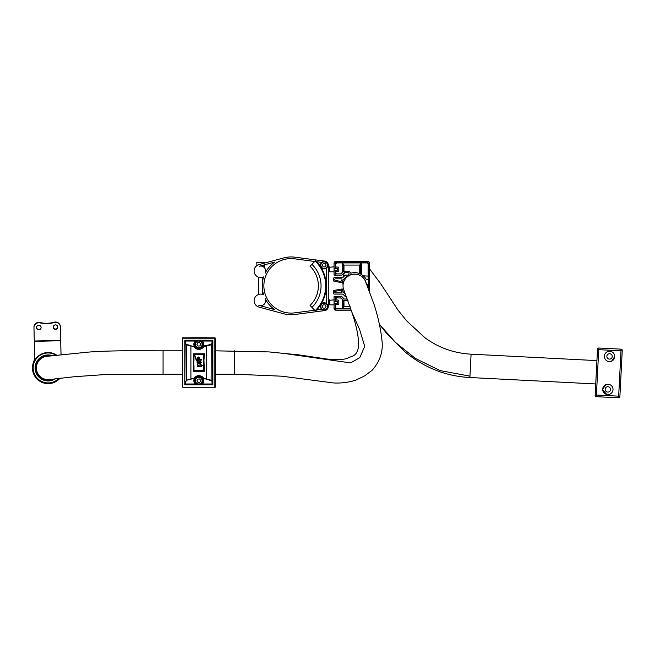 <?xml version="1.0" encoding="UTF-8"?>
<svg xmlns="http://www.w3.org/2000/svg" width="655" height="655" viewBox="0 0 655 655"><rect width="100%" height="100%" fill="white"/><g stroke="black" fill="none" stroke-linecap="round" stroke-linejoin="round"><path stroke-width="0.98" d="M361.314 262.925L361.314 274.404L360.283 273.864M343.154 308.284L343.212 299.982M366.03 282.616A11.765 11.765 0 0 0 348.828 275.657A11.765 11.765 0 0 0 342.287 281.535A1.654 1.654 0 0 1 340.518 282.436L334.296 281.339A1.236 1.236 0 0 1 333.289 279.906L333.976 277.589L342.319 277.589A1.236 1.236 0 0 0 343.195 277.221L344.948 275.468A1.236 1.236 0 0 1 345.824 275.108L347.813 275.108A1.236 1.236 0 0 0 349.058 273.872A1.236 1.236 0 0 0 347.813 272.627L344.8 272.627A1.236 1.236 0 0 0 343.924 272.996L342.172 274.748A1.236 1.236 0 0 1 341.296 275.108L334.066 275.108L334.066 270.155L337.374 270.155L337.374 268.501L335.303 268.501L335.303 263.138A0.409 0.409 0 0 1 335.72 262.721L367.922 262.721A0.409 0.409 0 0 1 368.339 263.138L368.339 288.429M351.186 273.11A0.827 0.827 0 0 1 350.965 273.143L351.186 273.11A13.215 13.215 0 0 1 366.202 279.317A1.032 1.032 0 0 0 368.126 278.809L368.126 264.17A1.236 1.236 0 0 0 366.89 262.925L336.752 262.925L335.516 264.17L335.516 266.233L336.342 267.06L337.988 267.06A0.827 0.827 0 0 1 338.815 267.887L338.815 270.777A0.827 0.827 0 0 1 337.988 271.596L336.645 271.596A1.138 1.138 0 0 0 335.516 272.734A1.138 1.138 0 0 0 336.645 273.872L340.665 273.872L342.901 271.972A2.685 2.685 0 0 1 344.8 271.186L347.813 271.186A2.685 2.685 0 0 1 350.22 272.685L349.885 272.161M340.665 297.82A0.827 0.827 0 0 1 341.247 298.058L336.645 297.82L335.524 299.114M335.802 299.712L337.988 300.088A0.827 0.827 0 0 1 338.815 300.915L338.815 303.805A0.827 0.827 0 0 1 337.988 304.632L336.342 304.632L335.516 305.451A0.827 0.827 0 0 1 336.342 304.632M347.936 300.498A2.685 2.685 0 0 1 347.813 300.498L343.973 300.375L343.973 306.614L350.098 306.614M343.154 264.235L343.973 265.07L359.669 265.07L360.496 264.235M341.247 281.02A0.622 0.622 0 0 1 340.584 281.363L335.221 280.414A0.622 0.622 0 0 1 334.713 279.693L334.779 279.333A0.622 0.622 0 0 1 335.393 278.825L341.427 278.825A0.622 0.622 0 0 1 341.951 279.775A12.92 12.92 0 0 0 341.247 281.02M340.518 282.436L341.787 282.665A1.654 1.654 0 0 0 343.539 281.806A10.529 10.529 0 0 1 344.243 280.651A11.684 11.684 0 0 0 344.243 291.041M335.303 263.138L334.066 263.138A1.654 1.654 0 0 1 335.72 261.484L367.922 261.484A1.654 1.654 0 0 1 369.576 263.138L369.576 291.712M350.867 308.964L335.72 308.964L335.72 310.2L351.26 310.2M335.72 308.964A0.409 0.409 0 0 1 335.303 308.554L335.303 303.183L337.374 303.183L337.374 301.529L335.303 301.529L335.303 296.576L341.296 296.576A1.236 1.236 0 0 1 342.172 296.944L343.924 298.688A1.236 1.236 0 0 0 344.8 299.057L347.387 299.057M367.676 286.718A1.654 1.654 0 0 0 366.694 284.245M346.438 296.576L345.824 296.576A1.236 1.236 0 0 1 344.948 296.216L343.195 294.463A1.236 1.236 0 0 0 342.319 294.103L333.976 294.103L333.289 291.778A1.236 1.236 0 0 1 334.296 290.345L340.518 289.248A1.654 1.654 0 0 1 342.287 290.149A11.765 11.765 0 0 0 345.488 294.152M336.645 297.82A1.138 1.138 0 0 0 335.516 298.95A1.138 1.138 0 0 0 336.645 300.088M344.8 300.498A2.685 2.685 0 0 1 342.901 299.712L341.247 298.058M335.516 305.451L335.516 307.523A1.236 1.236 0 0 0 336.752 308.759L350.802 308.759M336.752 262.925A1.236 1.236 0 0 0 335.516 264.17M350.965 273.143A0.827 0.827 0 0 1 350.22 272.685L350.965 273.143M341.247 273.626A0.827 0.827 0 0 1 340.665 273.872M336.342 267.06A0.827 0.827 0 0 1 335.516 266.233M341.951 291.909A12.92 12.92 0 0 1 341.247 290.664A0.622 0.622 0 0 0 340.584 290.329L335.221 291.27A0.622 0.622 0 0 0 334.713 291.991L334.779 292.351A0.622 0.622 0 0 0 335.393 292.859L341.427 292.859A0.622 0.622 0 0 0 341.951 291.909M335.303 301.529L334.066 301.529L334.066 296.576L335.303 296.576M343.539 289.878A1.654 1.654 0 0 0 341.787 289.027L340.518 289.248M335.303 303.183L334.066 303.183L334.066 308.554L335.303 308.554M335.72 262.721L335.72 261.484A1.654 1.654 0 0 0 334.066 263.138L334.066 268.501L335.303 268.501M335.516 307.523L336.752 308.759M368.126 276.091L363.353 275.845M349.639 271.899L348.632 271.309M348.231 271.219L347.813 271.186M344.8 271.186L343.973 271.317L343.973 265.07M343.212 271.71L343.007 262.925M336.645 271.596C335.155 272.398 335.155 273.16 336.645 273.872M334.066 301.529L334.066 303.183M349.557 275.264L349.598 275.337A11.684 11.684 0 0 0 348.165 276.164L348.051 275.968M334.066 268.501L334.066 270.155M335.72 310.2A1.654 1.654 0 0 1 334.066 308.554A1.654 1.654 0 0 0 335.72 310.2M343.973 306.614L343.154 307.449M360.496 273.962L360.635 262.925M359.636 273.585L359.669 265.07M194.478 384.379L195.067 383.846A0.827 0.827 0 0 0 194.985 383.126A4.544 4.544 0 0 1 201.781 377.247A4.544 4.544 0 0 1 202.641 383.126L202.984 383.347A0.409 0.409 0 0 0 203.337 383.986L203.337 384.395A0.827 0.827 0 0 1 202.551 383.846L203.337 384.395L202.166 383.986A1.236 1.236 0 0 1 202.289 382.905A4.127 4.127 0 0 0 196.107 377.558A4.127 4.127 0 0 0 195.329 382.905A1.236 1.236 0 0 1 195.452 383.986L194.289 383.986A0.409 0.409 0 0 0 194.633 383.347A4.953 4.953 0 0 1 194.265 378.705L190.9 379.008L194.207 378.303C194.109 377.239 195.64 376.273 198.809 375.389C201.986 376.273 203.517 377.247 203.418 378.303L211.213 380.227L212.433 381.832L211.106 380.62L211.213 344.8L203.418 346.724C203.517 347.789 201.977 348.755 198.809 349.639C195.632 348.755 194.101 347.78 194.207 346.724L186.413 344.8L185.185 343.195L186.519 344.407L186.413 380.227L190.9 379.008L190.9 346.02L194.265 346.323A4.953 4.953 0 0 1 194.633 341.681A0.409 0.409 0 0 0 194.289 341.042L185.594 341.042L185.594 343.195M193.25 353.765L204.376 353.765L203.959 360.275L204.376 371.262L193.25 371.262L193.667 364.753L193.25 353.765L203.623 354.642L203.951 353.823L193.25 353.765M193.831 354.642L193.831 359.415L193.831 354.642M202.714 340.911A0.827 0.827 0 0 1 203.337 340.633L202.551 341.181A0.827 0.827 0 0 0 202.641 341.902A4.544 4.544 0 0 1 198.809 348.886A4.544 4.544 0 0 1 194.985 341.902A0.827 0.827 0 0 0 195.067 341.181L194.289 340.633A0.827 0.827 0 0 1 194.903 340.911M182.352 337.8L214.848 337.8A0.409 0.409 -135 0 1 215.266 338.217L215.266 387.228L214.848 387.236L214.848 338.217L182.344 338.217L182.352 337.8M200.839 348.411L202.976 346.159L211.106 344.407L212.023 343.195L211.106 344.407M203.959 364.753L203.623 354.642M193.962 360.275L193.503 370.714L193.667 360.275M186.519 380.62L185.594 381.832L186.413 380.227L191.006 379.401M214.848 387.236L182.761 387.236L182.344 386.818L182.344 338.217L182.761 337.792L215.143 337.923M203.337 383.986L212.433 383.986A0.409 0.409 0 0 1 212.023 384.395L184.775 384.812L212.85 384.812L212.433 383.986L212.433 341.042L212.85 340.215L212.85 384.812L212.023 384.395L212.023 381.832M185.185 341.042L184.775 384.812L184.775 340.215L185.594 341.042L184.775 340.215L212.85 340.215L185.594 340.633A0.409 0.409 0 0 0 185.185 341.042M211.106 380.62L203.418 378.303L202.976 378.868L202.706 378.344M196.787 376.617L194.641 378.868L194.207 378.303L194.641 378.868M185.594 381.832L185.594 384.395A0.409 0.409 0 0 1 185.185 383.986L194.289 383.986M212.023 343.195L212.023 340.633A0.409 0.409 0 0 1 212.433 341.042L203.337 341.042A0.409 0.409 0 0 0 202.984 341.681A4.953 4.953 0 0 1 203.353 346.323L202.976 346.159M194.641 346.159L194.207 346.724L194.641 346.159M202.289 382.905L202.641 383.126A0.827 0.827 0 0 0 202.551 383.846L201.29 383.986M194.289 341.042L195.067 341.181M196.336 341.042L195.452 341.042A1.236 1.236 0 0 1 195.329 342.123A4.127 4.127 0 0 0 198.809 348.476A4.127 4.127 0 0 0 202.289 342.123A1.236 1.236 0 0 1 202.166 341.042L203.337 341.042M201.29 341.042L202.551 341.181M196.336 383.986L195.067 383.846M203.623 370.386L193.675 371.205L203.951 371.205L203.386 370.796L203.623 365.613M203.623 359.415L204.114 354.314L203.664 364.753M201.29 359.325L201.29 360.119L197.155 360.119L197.22 357.818L198.44 357L199.693 357.917L199.75 359.325L201.29 359.325M197.843 359.325L199.063 359.325L198.449 357.794L197.843 359.325M198.432 363.066L200.07 360.807L201.339 362.452L199.914 364.147L200.651 362.428L200.086 361.601L199.071 363.607L198.244 363.983L197.106 362.518L198.326 360.97L197.794 362.502L198.481 363.009M201.29 365.883L201.29 366.571L197.368 366.571L197.908 365.957L197.294 365.154L197.482 364.507L198.416 365.777L201.29 365.883M204.204 354.085L203.705 353.905M204.204 370.943L203.705 371.123M193.913 353.905L193.413 354.085M193.413 370.943L193.913 371.123M194.24 370.632L203.386 370.632M197.278 361.625A1.154 1.154 0 0 1 197.564 361.241A15.687 15.687 0 0 1 194.789 354.846A12.551 12.551 0 0 0 197.278 361.625M199.881 363.762A15.687 15.687 0 0 1 198.056 361.871A0.655 0.655 0 0 0 197.81 362.289A12.551 12.551 0 0 0 202.976 365.867A15.687 15.687 0 0 1 200.283 364.09L199.914 364.147M215.266 338.217L215.266 338.209A0.409 0.409 0 0 0 214.848 337.8L215.266 338.217M182.344 338.209L182.77 337.8M215.266 381.366L215.266 384.952M182.295 384.862L182.295 383.052M202.518 380.432A3.717 3.717 0 0 1 199.063 384.387A3.717 3.717 0 0 1 195.1 380.932A3.717 3.717 0 0 1 198.563 376.969A3.717 3.717 0 0 1 202.518 380.432M197.745 379.098L196.909 380.809L197.966 382.389L199.873 382.266L200.717 380.555L199.652 378.967L197.745 379.098M197.008 384.395A4.127 4.127 0 0 1 198.809 376.551A4.127 4.127 0 0 1 200.61 384.395M202.935 344.35A4.127 4.127 0 0 1 198.809 348.476A4.127 4.127 0 0 1 194.682 344.35A4.127 4.127 0 0 1 198.809 340.215A4.127 4.127 0 0 1 202.935 344.35M202.518 344.096A3.717 3.717 0 0 1 199.063 348.059A3.717 3.717 0 0 1 195.1 344.595A3.717 3.717 0 0 1 198.563 340.641A3.717 3.717 0 0 1 202.518 344.096M197.745 342.761L196.909 344.473L197.966 346.061L199.873 345.93L200.717 344.219L199.652 342.639L197.745 342.761M215.266 340.076L215.266 343.662M182.295 344.636L182.295 339.102M182.295 341.763L182.295 343.466M329.113 300.309L329.522 304.837L329.522 299.9M326.19 303.38A3.717 3.717 0 0 1 327.271 308.521A3.717 3.717 0 0 1 322.129 309.594A3.717 3.717 0 0 1 321.048 304.452A3.717 3.717 0 0 1 326.19 303.38A3.717 3.717 0 0 0 321.048 304.452A3.717 3.717 0 0 0 322.129 309.594M322.252 306.384L323.111 308.079L325.019 308.186L326.059 306.589L325.199 304.894L323.3 304.788L322.252 306.384M321.736 309.307L316.602 309.979A35.092 35.092 0 0 0 316.627 261.73L321.72 262.401M329.522 266.872L329.522 271.809L329.113 267.265L334.066 266.847M334.066 271.809L329.522 271.784M326.19 262.09A3.717 3.717 0 0 1 327.271 267.232A3.717 3.717 0 0 1 322.129 268.313A3.717 3.717 0 0 1 321.048 263.163A3.717 3.717 0 0 1 326.19 262.09A3.717 3.717 0 0 0 321.048 263.163A3.717 3.717 0 0 0 322.129 268.313M322.252 265.095L323.111 266.798L325.019 266.904L326.059 265.308L325.199 263.605L323.3 263.498L322.252 265.095M310.061 305.443A27.248 27.248 0 0 0 310.061 266.241L315.505 260.6A35.092 35.092 0 0 1 315.505 311.084L310.061 305.443M311.911 264.317A29.917 29.917 0 0 1 311.911 307.367L311.846 307.293M313.827 262.344L312.623 263.588M315.505 311.084A35.092 35.092 0 0 0 315.505 260.6A35.092 35.092 0 0 1 315.505 311.084A35.092 35.092 0 0 0 315.505 260.6M264.677 263.064L264.677 262.761A0.409 0.409 0 0 0 264.26 262.344L257.161 262.344A0.409 0.409 0 0 0 256.744 262.761L256.981 265.529M261.32 266.061L264.677 266.061A0.409 0.409 0 0 1 264.26 266.479L262.778 266.479M262.237 284.99L262.778 277.253L258.643 277.253L258.643 294.431L259.143 294.291M262.311 294.3L262.778 294.431L262.237 286.448L262.622 281.093M264.677 266.061L264.677 264.776M258.921 264.62L258.037 264.939M314.67 261.468L294.701 258.831A27.248 27.248 0 0 0 263.875 285.842A27.248 27.248 0 0 0 294.676 312.861L314.678 310.233M291.131 314.744A28.902 28.902 0 0 0 294.897 314.498L324.7 310.576A4.127 4.127 0 0 0 328.286 306.483L328.286 265.201A4.127 4.127 0 0 0 324.7 261.108L294.897 257.186A28.902 28.902 0 0 0 283.574 257.947L258.987 264.604A6.607 6.607 0 0 0 260.706 277.589A6.607 6.607 0 0 0 263.646 276.893A28.902 28.902 0 0 0 263.646 294.791A6.607 6.607 0 0 0 254.533 298.361A6.607 6.607 0 0 0 258.987 307.08C256.457 306.016 256.457 306.016 258.987 307.08L283.574 313.737A28.902 28.902 0 0 0 291.131 314.744M265.16 298.533A4.953 4.953 0 0 1 259.413 305.492L274.715 309.627A28.902 28.902 0 0 1 265.16 298.533M257.079 306.221L257.562 306.515M262.778 294.431L262.18 294.267M258.643 277.253L259.241 277.417M259.413 266.2A4.953 4.953 0 0 1 265.16 273.151A28.902 28.902 0 0 1 274.715 262.057L260.182 265.987M258.75 305.255L259.56 305.525M260.305 305.648L262.778 305.664L262.778 305.214M260.977 307.621L258.987 307.08M271.768 308.832L274.715 309.627M326.632 303.715L326.632 267.969M260.051 305.664L260.706 305.664M207.07 387.236L190.556 387.236M190.556 337.792L207.07 337.792M53.399 326.28A2.268 2.219 -1.4 0 1 57.771 327.066A2.268 2.219 -1.4 0 1 55.094 329.301A2.268 2.219 -1.4 0 1 53.399 326.28M57.763 326.894A2.268 2.219 -1.4 0 1 53.235 327.001M36.737 326.673A2.268 2.219 -1.4 0 1 41.109 327.459A2.268 2.219 -1.4 0 1 38.424 329.694A2.268 2.219 -1.4 0 1 36.737 326.673M41.101 327.287A2.268 2.219 -1.4 0 1 36.574 327.394M59.957 378.254A15.687 15.687 0 0 1 33.511 362.256A16.514 16.514 0 0 0 34.633 355.87L33.962 327.631A4.88 4.773 -1.4 0 1 39.988 322.874A27.33 26.732 178.6 0 0 54.136 322.547A4.88 4.773 -1.4 0 1 60.383 327.009L61.03 354.609M33.962 327.631L33.954 327.287A4.88 4.773 -1.4 0 1 39.98 322.53A27.33 26.732 178.6 0 0 54.128 322.203A4.88 4.773 -1.4 0 1 60.375 326.665L60.383 327.009M59.523 378.303A15.401 15.401 0 0 1 32.75 367.16A15.401 15.401 0 0 1 56.649 355.108M51.303 355.755A12.592 12.592 0 0 0 35.55 367.299A12.592 12.592 0 0 0 54.275 378.934M51.598 379.27A11.847 11.847 0 0 1 36.295 367.422A11.847 11.847 0 0 1 48.568 356.099M47.487 380.522A12.592 12.592 0 0 1 35.55 367.299A12.592 12.592 0 0 1 48.773 355.37M215.266 350.826L269.033 351.915L284.278 353.463L350.581 362.911L359.767 357.63L364.72 346.413L359.62 329.498L351.981 312.484L343.965 290.427A11.684 11.684 0 0 1 363.91 278.637A11.684 11.684 0 0 1 366.219 283.803M182.344 350.826L124.065 350.793C109.18 350.941 97.145 351.391 87.966 352.144L46.571 356.361A11.684 11.684 0 0 0 47.537 379.613A11.684 11.684 0 0 0 49.698 379.523A11.684 11.684 0 0 0 49.723 379.515M163.07 350.826L163.07 374.202L182.344 374.202M215.266 374.202L234.449 374.202L282.002 376.199L333.583 382.962C341.247 383.347 348.648 382.414 355.804 380.154L364.679 375.888L372.032 370.345C380.35 361.175 383.593 350.662 381.759 338.799C380.637 328.581 378.107 317.208 374.169 304.698L365.441 281.224M379.319 324.209L395.497 342.434L415.516 358.506L440.094 370.599L469.962 376.142L469.889 377.517L595.731 383.953M621.742 360.356L620.989 375.192M469.962 376.142L471.084 354.175L596.926 360.61M602.698 389.144A5.158 5.158 0 0 1 608.118 384.256A5.158 5.158 0 0 1 613.006 389.668A5.158 5.158 0 0 1 607.594 394.564A5.158 5.158 0 0 1 602.698 389.144L605.826 384.665M604.385 356.156A5.158 5.158 0 0 1 609.805 351.268A5.158 5.158 0 0 1 614.693 356.688A5.158 5.158 0 0 1 609.281 361.576A5.158 5.158 0 0 1 604.385 356.156M605.179 389.275A2.685 2.685 0 0 1 607.996 386.728A2.685 2.685 0 0 1 610.534 389.545A2.685 2.685 0 0 1 607.717 392.091A2.685 2.685 0 0 1 605.179 389.275M595.583 386.917L596.246 373.931M606.866 356.287A2.685 2.685 0 0 1 609.682 353.741A2.685 2.685 0 0 1 612.22 356.557A2.685 2.685 0 0 1 609.404 359.104A2.685 2.685 0 0 1 606.866 356.287M619.908 396.226L622.25 350.458A1.236 1.236 0 0 0 621.079 349.156L598.809 348.018A1.236 1.236 0 0 0 597.507 349.189L595.149 395.374A1.236 1.236 0 0 0 596.32 396.676L618.59 397.814A1.236 1.236 0 0 0 619.892 396.635L618.672 396.16L620.989 350.802L598.727 349.664L596.41 395.022L618.672 396.16L618.59 397.814A1.236 1.236 0 0 0 619.892 396.635L619.9 396.431M622.07 353.962L622.029 354.789M621.841 358.498L621.988 355.608M620.391 386.745L620.711 380.571M620.113 392.312L620.154 391.485M595.559 387.334L595.411 390.216M595.166 394.957L595.223 393.933L595.166 394.957L596.41 395.022L596.32 396.676A1.236 1.236 0 0 1 595.149 395.374M595.329 391.87L595.223 393.933M597.434 350.638L597.245 354.347M597.098 357.229L596.639 366.284M342.328 308.759L342.328 299.139M342.328 272.546L342.328 262.925M367.922 262.721L367.922 261.484A1.654 1.654 0 0 1 369.576 263.138L368.339 263.138M335.303 275.108L335.303 270.155M202.289 342.123L202.984 341.681M202.976 378.868L203.353 378.705A4.953 4.953 0 0 1 202.984 383.347M193.995 354.642L193.995 359.415M193.995 365.613L193.995 370.386M203.386 354.396L194.24 354.396M186.519 344.407L191.006 345.627M206.612 379.401L206.612 345.627M195.329 342.123L194.633 341.681M195.329 382.905L194.633 383.347M195.518 380.899A3.3 3.3 0 0 0 199.03 383.977A3.3 3.3 0 0 0 202.108 380.457A3.3 3.3 0 0 0 198.588 377.386A3.3 3.3 0 0 0 195.518 380.899M195.518 344.571A3.3 3.3 0 0 0 199.03 347.641A3.3 3.3 0 0 0 202.108 344.129A3.3 3.3 0 0 0 198.588 341.05A3.3 3.3 0 0 0 195.518 344.571M322.35 309.25A3.3 3.3 0 0 0 326.927 308.292A3.3 3.3 0 0 0 325.969 303.724A3.3 3.3 0 0 0 321.392 304.681A3.3 3.3 0 0 0 322.35 309.25M316.602 309.979A35.092 35.092 0 0 0 316.627 261.73M322.35 267.96A3.3 3.3 0 0 0 326.927 267.003A3.3 3.3 0 0 0 325.969 262.434A3.3 3.3 0 0 0 321.392 263.392A3.3 3.3 0 0 0 322.35 267.96M315.137 310.707A34.559 34.559 0 0 0 315.137 260.985M264.677 262.761L256.744 262.761M60.702 340.739L34.289 341.361M34.281 341.018L60.694 340.395M56.003 355.19A14.991 14.991 0 0 0 33.159 367.177A14.991 14.991 0 0 0 58.885 378.377M55.274 378.811A13.002 13.002 0 0 1 35.141 367.275A13.002 13.002 0 0 1 52.318 355.632M234.449 350.826L234.449 374.202M610.624 351.375C613.26 352.169 614.619 353.937 614.693 356.688L611.573 361.167M622.225 350.867L620.989 350.802L621.079 349.156M598.809 348.018L598.727 349.664L597.491 349.606M606.767 394.457L602.723 389.905M182.704 386.876L182.295 386.458M182.704 379.441L182.295 379.851M182.704 345.586L182.295 345.177M182.704 338.152L182.295 338.569M329.113 300.293L334.066 299.884M334.066 304.837L329.522 304.837M190.556 337.743L207.07 337.743M379.27 324.151L387.514 334.476L404.872 351.719C415.409 360.586 427.281 367.34 440.471 371.966C450.01 375.143 459.818 376.993 469.889 377.517M471.084 354.175C453.923 353.209 438.555 347.74 424.98 337.767L406.706 320.934L398.109 310.257L380.825 283.918L369.576 268.927M344.456 272.677L342.852 277.466M342.745 282.542L343.064 284.941M163.07 374.202L104.546 374.603L74.621 376.69L49.698 379.523M284.278 353.463L298.475 354.822L326.788 359.022C336.686 359.726 343.171 359.603 346.233 358.662L351.006 356.721C355.526 355.657 358.072 351.817 358.645 345.21C358.678 336.817 356.459 325.912 351.981 312.484"/></g></svg>

